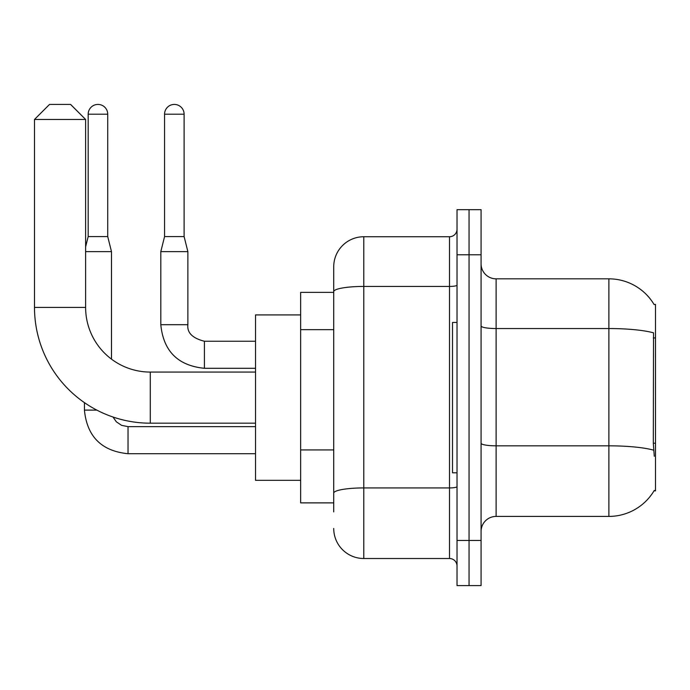 <?xml version="1.0" encoding="UTF-8"?>
<svg xmlns="http://www.w3.org/2000/svg" width="690" height="690" viewBox="0 0 690 690"><rect width="100%" height="100%" fill="white"/><g stroke="black" fill="none" stroke-linecap="round" stroke-linejoin="round"><path stroke-width="1.03" d="M496.119 516.413L608.891 516.413A52.63 52.63 0 0 0 654.284 490.4L654.025 490.849L655.5 490.849L655.5 304.402L654.137 304.592A52.63 52.63 0 0 0 608.891 278.838A52.63 52.63 0 0 1 654.025 304.402A52.63 52.63 0 0 0 608.891 278.838L496.119 278.838A15.033 15.033 0 0 1 481.077 263.804A15.033 15.033 0 0 0 496.119 278.838L496.119 516.413A15.033 15.033 0 0 0 481.077 531.447M333.719 511.902L333.719 291.663L333.719 292.37L300.642 292.37L300.642 502.881L333.719 502.881M469.053 540.468L469.053 585.577L481.077 585.577L481.077 540.468L469.053 540.468L469.053 585.577L457.022 585.577L457.022 540.468L469.053 540.468L469.053 254.782L469.053 540.468M457.022 540.468L457.022 209.674L469.053 209.674L469.053 254.782L469.053 209.674L481.077 209.674L481.077 540.468M654.284 456.271L653.318 443.204L653.534 332.839A52.63 9.143 180 0 0 608.891 328.544L608.891 278.838A52.63 52.63 0 0 1 654.137 304.592M457.022 285.134A7.521 1.302 0 0 1 449.5 286.436L363.794 286.436A30.075 5.218 180 0 0 333.719 291.663L333.719 266.814A30.075 30.075 0 0 1 363.794 236.739L363.794 558.512L449.5 558.512L449.5 236.739A7.521 7.521 0 0 0 457.022 229.218M363.794 236.739L449.5 236.739M333.719 320.626L333.719 266.814M333.719 498.37L333.719 458.962M457.022 566.033A7.521 7.521 0 0 0 449.5 558.512M363.794 558.512A30.075 30.075 0 0 1 333.719 528.445M457.022 322.446L452.511 322.446L452.511 472.805L457.022 472.805M255.533 423.186L150.282 423.186A115.782 115.782 0 0 1 34.5 307.412L34.5 119.456L49.533 104.423L70.587 104.423L85.62 119.456L34.5 119.456M150.282 423.186L150.282 372.065A64.653 64.653 0 0 1 85.62 307.412L85.62 119.456M300.642 314.925L255.533 314.925L255.533 480.326L300.642 480.326M107.726 236.592L88.182 236.592L88.182 114.195A9.772 9.772 0 0 1 97.954 104.423A9.772 9.772 0 0 1 107.726 114.195L107.726 236.592L111.487 251.626L111.487 359.136M85.62 251.626L111.487 251.626M96.816 410.11L84.447 410.11L84.421 402.632M184.109 236.592L164.565 236.592L164.565 114.195A9.772 9.772 0 0 1 174.337 104.423A9.772 9.772 0 0 1 184.109 114.195L184.109 236.592L187.87 251.626L187.87 324.697C186.964 332.718 192.476 338.238 204.413 341.24L204.413 368.279C177.951 365.691 163.418 351.158 160.805 324.697L160.805 251.626L187.87 251.626M655.5 337.953L653.318 337.953M655.5 443.204L653.318 443.204M333.719 329.647L300.642 329.647M333.719 449.94L300.642 449.94M608.891 516.413L608.891 328.544L496.119 328.544A15.033 2.613 0 0 1 481.077 325.93M653.697 450.173A52.63 9.143 180 0 0 608.891 445.826L496.119 445.826A15.033 2.613 -0 0 1 481.077 443.213M481.077 254.782L457.022 254.782M457.022 486.623A7.521 1.302 0 0 1 449.5 487.925L363.794 487.925A30.075 5.218 180 0 0 333.719 493.152M34.5 307.412L85.62 307.412M255.533 453.709L128.03 453.709C101.568 451.096 87.035 436.563 84.421 410.11C87.035 436.563 101.568 451.096 128.03 453.709C101.568 451.096 87.035 436.563 84.421 410.11C87.035 436.563 101.568 451.096 128.03 453.709L128.03 426.67M88.182 114.195L107.726 114.195M255.533 368.305L204.413 368.305C177.951 365.691 163.418 351.158 160.805 324.697C163.418 351.158 177.951 365.691 204.413 368.305C177.951 365.691 163.418 351.158 160.805 324.697L187.87 324.697C186.964 332.718 192.476 338.238 204.413 341.24C192.476 338.238 186.964 332.718 187.87 324.697C186.964 332.718 192.476 338.238 204.413 341.24L255.533 341.24M164.565 114.195L184.109 114.195M255.533 372.065L150.282 372.065M113.005 417.027L116.334 421.806L121.569 425.333L128.03 426.644L121.569 425.333L116.334 421.806L113.005 417.027L116.334 421.806L121.569 425.333L128.03 426.644L121.569 425.333L116.334 421.806L113.005 417.027L116.334 421.806L121.569 425.333L128.03 426.644L255.533 426.644M84.421 410.11C87.035 436.563 101.568 451.096 128.03 453.709M88.182 236.592L85.62 246.813M160.805 324.697C163.418 351.158 177.951 365.691 204.413 368.305M187.87 324.697C186.964 332.718 192.476 338.238 204.413 341.24M164.565 236.592L160.805 251.626"/></g></svg>
